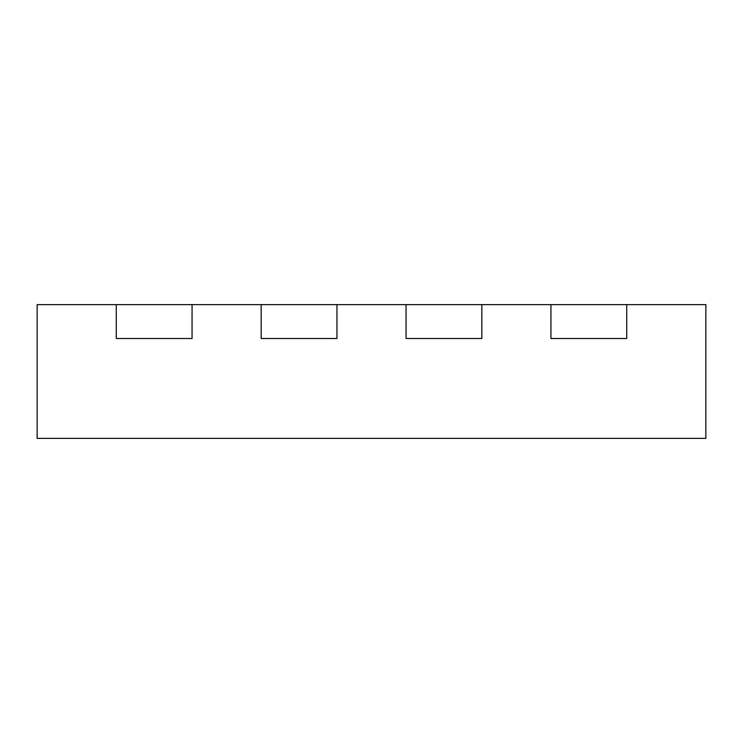 <?xml version="1.0" encoding="UTF-8"?>
<svg xmlns="http://www.w3.org/2000/svg" width="743" height="743" viewBox="0 0 743 743"><rect width="100%" height="100%" fill="white"/><g stroke="black" fill="none" stroke-linecap="round" stroke-linejoin="round"><path stroke-width="1.11" d="M192.066 304.63L192.066 338.511L116.279 338.511L116.279 304.63L116.279 338.511L192.066 338.511L192.066 304.63L37.15 304.63L37.15 438.37L705.85 438.37L705.85 304.63L626.72 304.63L626.72 338.511L550.935 338.511L550.935 304.63L550.935 338.511L626.72 338.511L626.72 304.63L481.835 304.63L481.835 338.511L406.049 338.511L406.049 304.63L406.049 338.511L481.835 338.511L481.835 304.63L336.95 304.63L336.95 338.511L261.164 338.511L261.164 304.63L261.164 338.511L336.95 338.511L336.95 304.63L192.066 304.63"/></g></svg>
